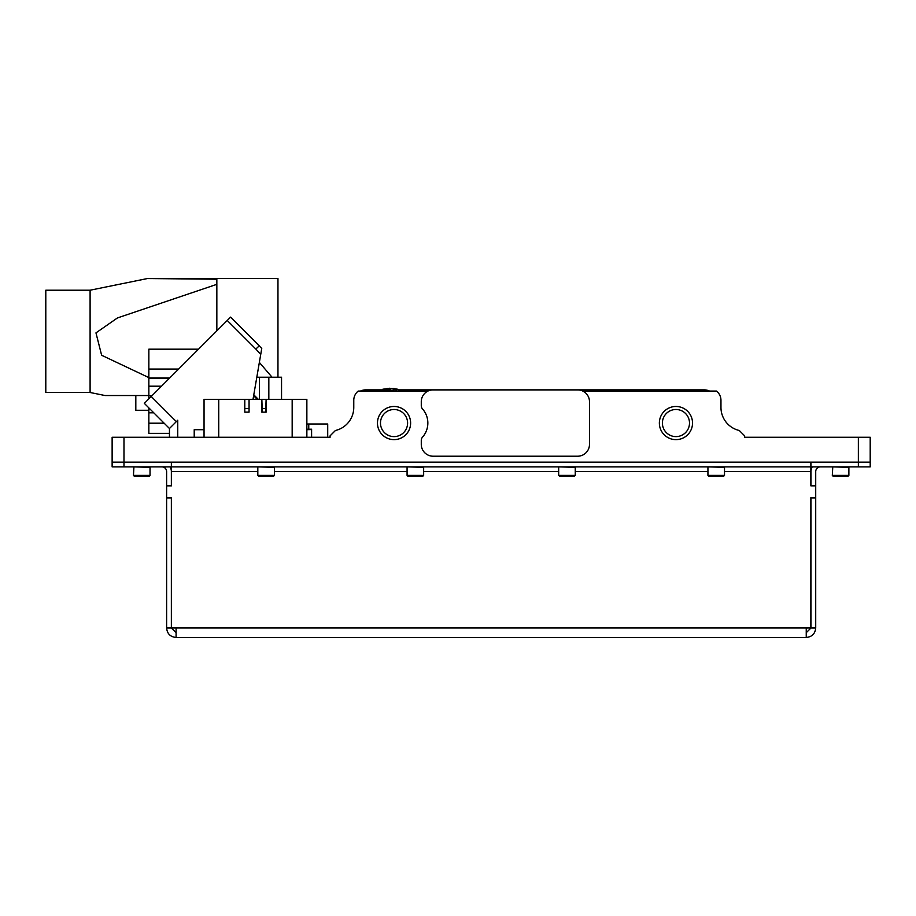 <?xml version="1.0" encoding="UTF-8"?>
<svg xmlns="http://www.w3.org/2000/svg" width="916" height="916" viewBox="0 0 916 916"><rect width="100%" height="100%" fill="white"/><g stroke="black" fill="none" stroke-linecap="round" stroke-linejoin="round"><path stroke-width="1.37" d="M675.939 436.611A13.557 13.557 0 0 0 689.496 423.055A13.557 13.557 0 0 0 675.939 409.498A13.557 13.557 0 0 0 662.394 423.055A13.557 13.557 0 0 0 675.939 436.611M675.939 439.634A16.58 16.58 0 0 0 692.53 423.055A16.58 16.58 0 0 0 675.939 406.475A16.58 16.58 0 0 0 659.36 423.055A16.58 16.58 0 0 0 675.939 439.634M422.471 437.207A21.32 21.32 0 0 0 422.471 408.891A4.74 4.74 0 0 1 421.28 405.754L421.28 401.735A11.839 11.839 0 0 1 433.131 389.884L577.63 389.884A11.839 11.839 0 0 1 589.48 401.735L589.48 444.375A11.839 11.839 0 0 1 577.63 456.214L433.131 456.214A11.839 11.839 0 0 1 421.28 444.375L421.28 440.356A4.74 4.74 0 0 1 422.471 437.207M394.04 439.634A16.58 16.58 0 0 0 410.62 423.055A16.58 16.58 0 0 0 394.04 406.475A16.58 16.58 0 0 0 377.461 423.055A16.58 16.58 0 0 0 394.04 439.634M394.04 436.611A13.557 13.557 0 0 0 407.597 423.055A13.557 13.557 0 0 0 394.04 409.498A13.557 13.557 0 0 0 380.483 423.055A13.557 13.557 0 0 0 394.04 436.611M582.794 391.075L716.518 391.075A11.839 11.839 0 0 1 720.961 400.315L720.961 407.414A23.69 23.69 0 0 0 739.292 430.497L744.639 435.844L744.639 437.264L870.2 437.264L870.2 462.145L112.13 462.145L112.13 437.264L330.081 437.264L330.081 435.844L330.081 437.264L311.6 437.264L311.6 429.558L306.86 429.696M360.446 391.075A11.839 11.839 0 0 1 365.61 389.884L381.995 389.884M398.368 389.884L704.37 389.884A11.839 11.839 0 0 1 709.534 391.075M427.967 391.075L358.202 391.075A11.839 11.839 0 0 0 353.771 400.315L353.771 407.414A23.69 23.69 0 0 1 335.428 430.497C342.481 428.081 342.481 428.081 335.428 430.497L336.573 430.199M335.428 430.497L330.081 435.844M306.86 424.005L327.71 424.005L327.71 437.264M308.761 424.005L308.761 429.203M253.011 399.365L261.758 348.435L260.751 354.286L255.839 349.065L259.285 345.813L230.592 317.119L261.758 348.435M151.22 396.491L144.339 403.372L169.46 428.505L176.341 421.623L151.22 396.491L230.592 317.119L259.285 345.813M176.341 421.623L177.75 420.215L177.75 437.264M194.215 429.707L204.05 429.707L194.215 429.707L194.215 437.264M253.789 394.807L258.346 399.365M144.339 403.372L169.46 428.505L169.46 437.264M311.6 429.879L311.6 437.264L311.6 429.203L306.86 429.203M256.812 377.22L281.544 377.22L281.544 399.365M178.437 369.274L148.85 369.274L148.85 349.179L198.532 349.179M152.01 395.701L148.85 395.701L148.85 369.274M148.85 398.861L148.85 395.701M164.376 423.41L148.85 423.41L148.85 407.895M169.46 433.36L148.85 433.36L169.46 433.36L148.85 433.36L148.85 423.41M164.147 423.192L148.85 423.192M259.354 362.427L272.041 377.22M306.86 437.253L306.86 399.365L306.86 437.253L204.05 437.253L204.05 399.365L218.729 399.365L218.729 437.253M306.86 399.365L266.109 399.365L266.109 412.154L261.85 412.154L261.85 399.365L249.06 399.365L249.06 412.154L249.06 399.365L218.729 399.365M244.79 412.154L244.79 399.365L244.79 412.154M265.697 412.154L266.109 399.365L261.85 399.365L262.262 412.154M248.648 412.154L245.213 412.154M248.648 408.605L245.213 408.605M265.697 408.605L262.262 408.605M277.96 377.22L277.96 278.544L157.815 278.544L216.84 279.208L147.442 278.544L90.1 290.212L45.8 290.212L45.8 392.495L90.1 392.495L90.1 290.212M90.1 392.495L105.019 395.529L148.85 395.529M216.84 330.871L216.84 284.338L117.443 317.944L95.962 332.874L101.63 355.271L148.85 377.598M216.84 284.338L216.84 279.208M870.2 462.145L870.2 466.874L810.981 466.874L810.981 462.145L870.2 462.145M112.13 466.874L112.13 462.145L171.361 462.145L171.361 466.874L112.13 466.874L112.13 462.145L112.13 466.874M176.09 632.716L171.361 627.975L166.62 627.975C167.17 633.735 170.33 636.895 176.09 637.456L806.24 637.456C811.988 636.895 815.148 633.735 815.709 627.975L810.981 627.975L806.24 632.716M176.09 627.975L176.09 637.456L806.24 637.456L806.24 627.975L810.855 627.964L810.855 497.674L815.709 497.674L815.709 485.835L810.855 485.835L810.855 462.145L171.475 462.145L171.475 485.835L166.62 485.835L166.62 497.674L171.475 497.674L171.475 627.964L806.24 627.964M166.62 627.975L166.62 497.674M166.62 485.835L166.62 471.614A4.74 4.74 0 0 0 161.88 466.874M171.361 485.835L171.361 471.614A9.481 9.481 0 0 0 170.09 466.874M171.361 627.975L171.361 497.674M166.62 497.915L171.361 497.915M166.62 485.595L171.361 485.595M820.45 466.874A4.74 4.74 0 0 0 815.709 471.614L815.709 485.835M815.709 497.674L815.709 627.975M810.981 497.674L810.981 627.975M812.24 466.874A9.481 9.481 0 0 0 810.981 471.614L810.981 485.835M815.709 485.595L810.981 485.595M815.709 497.915L810.981 497.915M171.475 466.874L810.855 466.874M847.93 476.354L848.88 475.404L847.93 476.354L833.239 476.354L832.3 475.404L848.88 475.404L848.88 467.355L832.77 466.874L832.3 475.404M423.65 475.404L422.7 476.354L408.009 476.354L407.07 475.404L423.65 475.404L423.65 467.355L407.54 466.874M274.411 475.404L273.46 476.354L258.77 476.354L257.82 475.404L274.411 475.404L274.411 467.355L258.301 466.874M575.259 475.404L574.321 476.354L559.63 476.354L558.68 475.404L575.259 475.404L575.259 467.355L559.149 466.874M724.51 475.404L723.56 476.354L708.87 476.354L707.931 475.404L724.51 475.404L724.51 467.355L708.4 466.874M149.09 476.354L150.029 475.404L149.09 476.354L134.4 476.354L133.45 475.404L150.029 475.404L150.029 467.355L133.931 466.874L133.45 475.404M148.85 410.265L135.82 410.265L135.82 395.529M384.262 391.075L384.228 389.369L383.025 389.369A1.179 1.179 180 0 0 381.892 390.56L398.471 391.075M381.892 390.376L382.831 389.22L389.151 388.384L384.663 388.991M386.197 389.254L390.892 389.071L386.197 389.254M393.09 389.208L395.758 389.163L393.09 389.208M395.758 389.163L393.124 388.521L395.758 389.002M384.228 389.369L390.182 389.311M398.471 390.56A1.179 1.179 180 0 0 397.338 389.369L396.124 389.369L396.101 391.075M395.758 388.911L389.151 388.235M387.296 388.43L389.151 388.384M391.475 388.796L393.101 388.876L391.475 388.796M391.475 388.636L393.101 388.899M387.296 388.739L389.151 388.819M858.361 466.874L858.361 437.264M123.981 437.264L123.981 466.874M227.237 320.474L255.839 349.065M257.259 399.365L253.629 395.735M268.835 377.22L268.835 399.365M259.457 377.22L259.457 399.365M178.643 369.068L148.85 369.068M169.746 377.965L148.85 377.965M169.449 378.262L148.85 378.262M161.525 386.186L148.85 386.186M153.544 412.589L148.85 412.589M153.785 412.818L148.85 412.818M292.17 437.253L292.17 399.365M810.855 471.614L724.51 471.614M707.931 471.614L575.259 471.614M558.68 471.614L423.65 471.614M407.07 471.614L274.411 471.614M257.82 471.614L171.475 471.614M848.88 467.355L848.88 475.404M407.07 475.404L407.07 467.355M257.82 475.404L257.82 467.355M558.68 475.404L558.68 467.355M707.931 475.404L707.931 467.355M150.029 475.404L150.029 467.355M393.124 388.407L397.521 389.22L398.471 390.376"/></g></svg>
